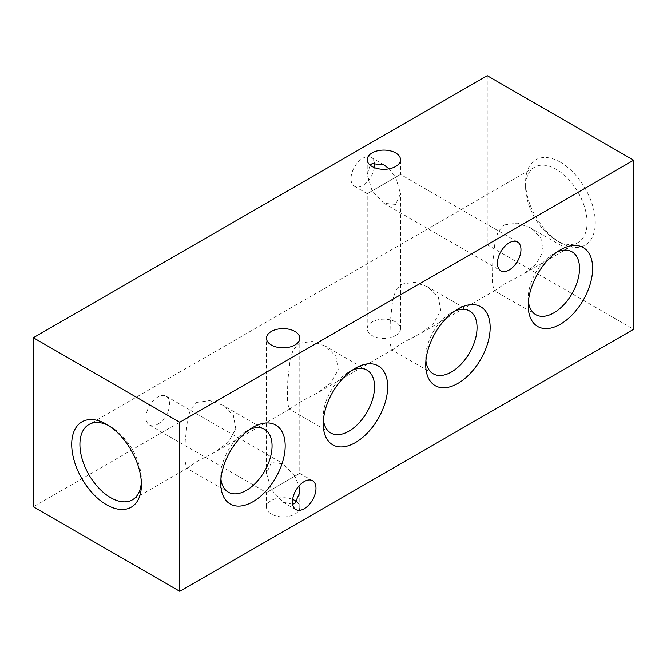 <?xml version="1.0" encoding="UTF-8"?>
<svg xmlns="http://www.w3.org/2000/svg" width="667" height="667" viewBox="0 0 667 667"><rect width="100%" height="100%" fill="white"/><g stroke="black" fill="none" stroke-linecap="round" stroke-linejoin="round"><path stroke-width="0.5" stroke-dasharray="3.33 2.5" d="M141.337 482.166A43.48 25.104 -120 0 0 141.404 479.906A43.48 25.104 -120 0 0 110.655 426.655L106.562 424.287L110.655 426.655A43.48 25.104 -120 0 0 108.671 425.579M560.447 162.239A49.283 28.456 -120 0 0 525.596 182.358A49.283 28.456 -120 0 0 560.438 242.713A49.283 28.456 -120 0 0 560.447 242.713A49.283 28.456 -120 0 0 595.289 222.595A49.283 28.456 -120 0 0 560.447 162.239M556.345 240.345L560.447 242.713L556.345 240.345A43.48 25.104 60 0 1 525.596 187.094A43.48 25.104 60 0 1 534.601 167.184A43.48 25.104 60 0 1 556.345 169.343A43.48 25.104 60 0 1 584.751 207.654A43.48 25.104 60 0 1 578.081 242.496A43.48 25.104 60 0 1 556.345 240.345M292.63 504.227L283.133 502.176L271.361 489.753L294.906 476.155L298.933 486.026M292.63 499.408A16.65 9.613 0 0 0 271.361 500.5A16.65 9.613 0 0 0 266.483 507.295A16.65 9.613 0 0 0 276.763 516.175A16.65 9.613 0 0 0 294.906 514.099A16.65 9.613 0 0 0 299.783 507.295A16.65 9.613 0 0 0 296.807 501.817M294.906 476.155L283.133 463.732L271.361 462.564L266.483 473.345L271.361 489.753L294.906 476.155C301.259 472.486 301.259 472.486 294.906 476.155C301.259 472.486 301.259 472.486 294.906 476.155M370.193 165.183L367.217 174.437L372.094 190.845C365.741 194.514 365.741 194.514 372.094 190.845C365.741 194.514 365.741 194.514 372.094 190.845L395.639 177.247L400.517 193.655L395.639 204.435L383.867 203.268L372.094 190.845L395.639 177.247L389.103 168.826M395.639 335.568A16.65 9.613 0 0 0 400.517 328.764A16.65 9.613 0 0 0 390.237 319.885A16.65 9.613 0 0 0 372.094 321.969A16.65 9.613 0 0 0 367.217 328.764A16.65 9.613 0 0 0 377.497 337.644A16.65 9.613 0 0 0 395.639 335.568M395.639 177.247C401.993 173.587 401.993 173.587 395.639 177.247C401.993 173.587 401.993 173.587 395.639 177.247M157.804 424.187A16.65 9.613 120 0 0 168.676 409.513A16.65 9.613 120 0 0 166.125 396.173A16.65 9.613 120 0 0 157.804 396.998A16.65 9.613 120 0 0 146.923 411.672A16.65 9.613 120 0 0 149.475 425.012A16.65 9.613 120 0 0 157.804 424.187M374.37 162.773A16.65 9.613 120 0 0 371.11 157.454A16.65 9.613 120 0 0 362.781 158.279A16.65 9.613 120 0 0 351.909 172.953A16.65 9.613 120 0 0 354.46 186.293A16.65 9.613 120 0 0 362.781 185.468A16.65 9.613 120 0 0 374.37 167.592M528.422 301.492A36.276 20.944 -60 0 1 528.231 298.032A36.276 20.944 -60 0 1 553.885 253.602L560.438 249.817L553.885 253.602A36.276 20.944 -60 0 1 556.978 252.034M504.185 224.912L517.2 223.095L530.198 227.655L540.854 237.777L543.255 251.434L535.893 264.524L522.586 274.537L504.185 284.15L495.364 290.262L493.922 290.495L492.413 282.65L492.721 262.956L495.147 241.062L498.141 231.699L504.185 224.912M425.93 360.664A36.276 20.944 -60 0 1 425.738 357.204A36.276 20.944 -60 0 1 451.392 312.773L457.954 308.988L451.392 312.773A36.276 20.944 -60 0 1 454.485 311.206M401.701 284.084L414.716 282.266L427.714 286.827L438.361 296.948L440.77 310.614L433.4 323.703L420.102 333.708L401.701 343.322L392.871 349.433L391.437 349.666L389.928 341.821L390.228 322.128L392.655 300.242L395.656 290.87L401.701 284.084M323.437 419.835A36.276 20.944 -60 0 1 323.253 416.375A36.276 20.944 -60 0 1 348.899 371.944L355.461 368.159L348.899 371.944A36.276 20.944 -60 0 1 351.993 370.377M299.208 343.255L312.223 341.437L325.221 346.006L335.868 356.12L338.277 369.785L330.915 382.875L317.609 392.88L299.208 402.493L290.387 408.604L288.944 408.838L287.435 401L287.744 381.299L290.162 359.413L293.163 350.05L299.208 343.255M220.944 479.006A36.276 20.944 -60 0 1 220.76 475.546A36.276 20.944 -60 0 1 246.415 431.115L252.968 427.33L246.415 431.115A36.276 20.944 -60 0 1 249.508 429.548M196.715 402.426L209.73 400.609L222.728 405.177L233.375 415.291L235.785 428.956L228.422 442.046L215.116 452.059L196.715 461.664L187.894 467.775L186.452 468.009L184.942 460.172L185.251 440.47L187.669 418.584L190.67 409.221L196.715 402.426M487.235 75.679L487.235 244.739L33.35 506.795M487.235 244.739L633.65 329.273M271.361 489.753C265.007 493.413 265.007 493.413 271.361 489.753C265.007 493.413 265.007 493.413 271.361 489.753M525.596 187.094L525.596 182.358M299.783 507.295L299.783 492.563M312.54 480.707L299.783 473.345L299.783 338.236M400.517 328.764L400.517 193.655M517.525 241.988L400.517 174.437L400.517 159.705M166.125 396.173L283.133 463.732M371.11 157.454L383.867 164.824M572.019 251.801L530.198 227.655M469.535 310.972L427.714 286.827M367.042 370.152L325.221 346.006M264.549 429.323L222.728 405.177M534.601 167.184L88.919 424.504M283.133 502.176L295.89 509.546M383.867 203.268L500.875 270.827M578.081 242.496L522.586 274.537M495.364 290.262L420.102 333.708M392.871 349.433L317.609 392.888M290.387 408.604L215.116 452.059M187.894 467.775L132.4 499.816M228.272 492.154L186.452 468.009M220.76 475.546L220.76 483.125M330.765 432.983L288.944 408.838M323.253 416.375L323.253 423.945M433.258 373.812L391.437 349.666M425.738 357.204L425.738 364.774M535.743 314.641L493.922 290.495M528.231 298.032L528.231 305.603M354.46 186.293L367.217 193.655L367.217 328.764M149.475 425.012L266.483 492.563L266.483 507.295M367.217 174.437L367.217 159.705M266.483 473.345L266.483 338.236M141.404 479.906L141.404 484.642"/><path stroke-width="1" d="M106.553 504.761A49.283 28.456 60 0 1 71.711 444.405A49.283 28.456 60 0 1 106.553 424.287L106.553 424.287A49.283 28.456 60 0 1 106.562 424.287A49.283 28.456 60 0 1 141.404 484.642A49.283 28.456 60 0 1 106.553 504.761M108.671 425.579A43.48 25.104 -120 0 0 88.919 424.504A43.48 25.104 -120 0 0 82.249 459.346A43.48 25.104 -120 0 0 110.655 497.657A43.48 25.104 -120 0 0 132.4 499.816A43.48 25.104 -120 0 0 141.337 482.166M298.933 486.026L299.783 492.563L294.906 503.343L292.63 504.227M296.807 501.817A16.65 9.613 0 0 0 292.63 499.408M294.906 345.031A16.65 9.613 0 0 0 299.783 338.236A16.65 9.613 0 0 0 289.503 329.356A16.65 9.613 0 0 0 271.361 331.432A16.65 9.613 0 0 0 266.483 338.236A16.65 9.613 0 0 0 276.763 347.115A16.65 9.613 0 0 0 294.906 345.031M389.103 168.826L383.867 164.824L372.094 163.657L370.193 165.183M395.639 166.5A16.65 9.613 0 0 0 400.517 159.705A16.65 9.613 0 0 0 390.237 150.825A16.65 9.613 0 0 0 372.094 152.901A16.65 9.613 0 0 0 367.217 159.705A16.65 9.613 0 0 0 377.497 168.584A16.65 9.613 0 0 0 395.639 166.5M374.37 167.592A16.65 9.613 120 0 0 374.37 162.773M560.438 249.817L560.447 249.817A45.556 26.296 -60 0 1 592.655 268.409A45.556 26.296 -60 0 1 560.447 324.204A45.556 26.296 -60 0 1 528.231 305.603A45.556 26.296 -60 0 1 560.438 249.817A45.556 26.296 -60 0 1 560.447 249.817M556.978 252.034A36.276 20.944 -60 0 1 572.019 251.801A36.276 20.944 -60 0 1 577.58 280.874A36.276 20.944 -60 0 1 553.885 312.84A36.276 20.944 -60 0 1 535.743 314.641A36.276 20.944 -60 0 1 528.422 301.492M457.954 308.988L457.954 308.988A45.556 26.296 -60 0 1 490.162 327.58A45.556 26.296 -60 0 1 457.954 383.375A45.556 26.296 -60 0 1 425.738 364.774A45.556 26.296 -60 0 1 457.954 308.988L457.954 308.988M454.485 311.206A36.276 20.944 -60 0 1 469.535 310.972A36.276 20.944 -60 0 1 475.096 340.045A36.276 20.944 -60 0 1 451.392 372.011A36.276 20.944 -60 0 1 433.258 373.812A36.276 20.944 -60 0 1 425.93 360.664M355.461 368.159L355.461 368.159A45.556 26.296 -60 0 1 387.677 386.752A45.556 26.296 -60 0 1 355.461 442.546A45.556 26.296 -60 0 1 323.253 423.945A45.556 26.296 -60 0 1 355.461 368.159L355.461 368.159M351.993 370.377A36.276 20.944 -60 0 1 367.042 370.152A36.276 20.944 -60 0 1 372.603 399.216A36.276 20.944 -60 0 1 348.899 431.182A36.276 20.944 -60 0 1 330.765 432.983A36.276 20.944 -60 0 1 323.437 419.835M252.968 427.33L252.968 427.33A45.556 26.296 -60 0 1 285.184 445.931A45.556 26.296 -60 0 1 252.968 501.717A45.556 26.296 -60 0 1 220.76 483.125A45.556 26.296 -60 0 1 252.968 427.33L252.968 427.33M249.508 429.548A36.276 20.944 -60 0 1 264.549 429.323A36.276 20.944 -60 0 1 270.11 458.387A36.276 20.944 -60 0 1 246.415 490.353A36.276 20.944 -60 0 1 228.272 492.154A36.276 20.944 -60 0 1 220.944 479.006M509.196 270.002A16.65 9.613 120 0 0 520.077 255.328A16.65 9.613 120 0 0 517.525 241.988A16.65 9.613 120 0 0 509.196 242.813A16.65 9.613 120 0 0 498.324 257.487A16.65 9.613 120 0 0 500.875 270.827A16.65 9.613 120 0 0 509.196 270.002M304.219 508.721A16.65 9.613 120 0 0 315.091 494.047A16.65 9.613 120 0 0 312.54 480.707A16.65 9.613 120 0 0 304.219 481.532A16.65 9.613 120 0 0 293.338 496.206A16.65 9.613 120 0 0 295.89 509.546A16.65 9.613 120 0 0 304.219 508.721M179.765 591.321L179.765 422.261L33.35 337.727L33.35 506.795L179.765 591.321L633.65 329.273L633.65 160.205L179.765 422.261M633.65 160.205L487.235 75.679L33.35 337.727"/></g></svg>
